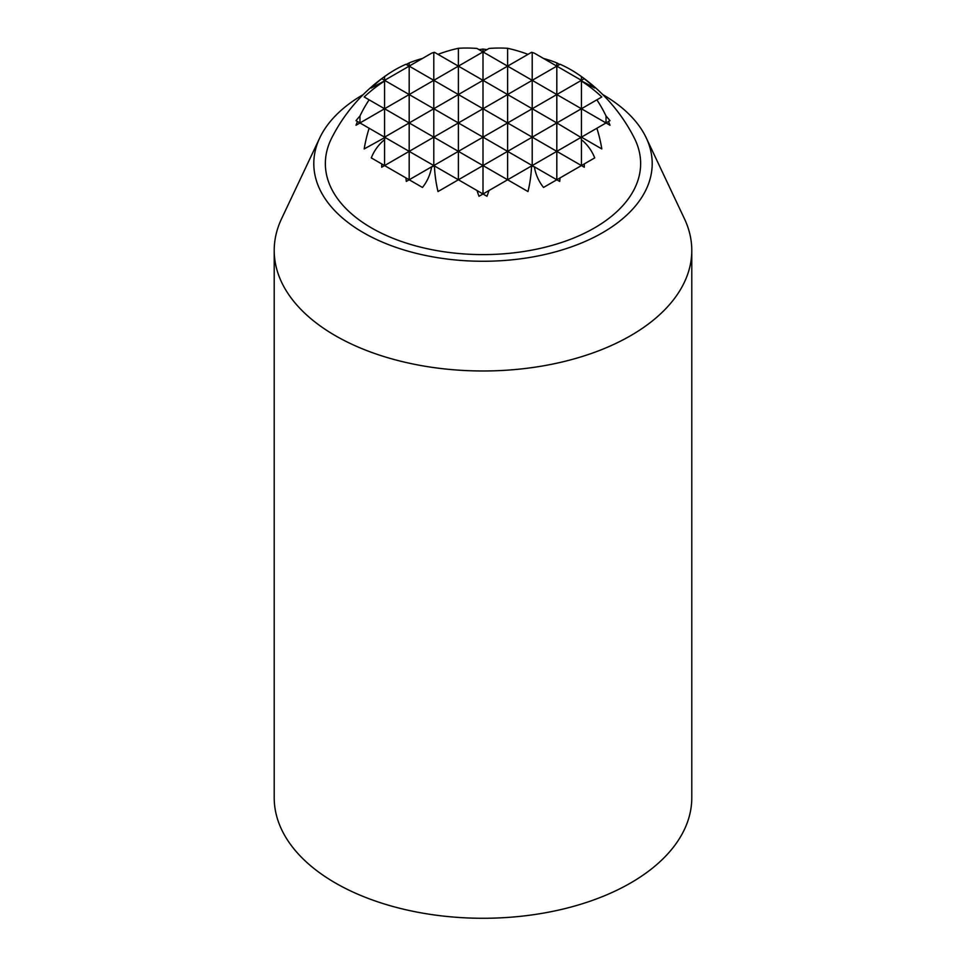 <?xml version="1.0" encoding="UTF-8"?>
<svg xmlns="http://www.w3.org/2000/svg" width="966" height="966" viewBox="0 0 966 966"><rect width="100%" height="100%" fill="white"/><g stroke="black" fill="none" stroke-linecap="round" stroke-linejoin="round"><path stroke-width="1.45" d="M559.7 181.439L534.391 166.828A36.817 30.055 60 0 0 543.52 187.452L556.814 179.773L559.7 181.439A142.666 116.488 -60 0 0 560.051 177.913L581.423 165.572L556.814 151.36L556.814 179.773L560.051 177.913M422.48 58.455A169.509 138.404 60 0 0 409.186 62.899L409.186 122.948L384.577 108.747L409.186 94.547L385.048 80.613A168.688 137.727 60 0 0 384.577 81.072L384.577 108.747L369.133 99.836A168.688 137.727 60 0 0 359.968 116.017A94.33 77.026 -60 0 0 356.007 120.665L357.505 121.535A168.688 137.727 60 0 0 356.007 125.242L359.968 122.96L369.133 128.249A164.208 134.081 60 0 0 364.182 148.933L385.048 137.426A155.768 127.186 60 0 0 384.577 139.672A36.817 30.055 -60 0 0 371.282 157.893L381.775 163.954A155.768 127.186 60 0 0 381.703 167.239L384.577 165.572L405.949 177.913A142.666 116.488 60 0 0 406.3 181.439L409.186 179.773L422.48 187.452A36.817 30.055 -60 0 0 431.609 166.828L434.422 165.935A123.419 100.766 60 0 0 437.996 191.558L458.391 179.773L476.999 190.519A94.33 77.026 60 0 0 479.027 196.279L483 193.985L486.973 196.279A94.33 77.026 -60 0 0 489.001 190.519L507.609 179.773L528.004 191.558A123.419 100.766 -60 0 0 531.578 165.935L534.391 166.828L532.206 165.572L556.814 151.36L532.206 137.16L532.206 165.572L507.609 151.36L532.206 137.16L458.391 94.547L458.391 151.36L483 137.16L483 193.985L476.999 190.519M594.718 157.893A36.817 30.055 60 0 0 581.423 139.672L581.423 165.572L584.297 167.239A155.768 127.186 -60 0 0 584.225 163.954L594.718 157.893M359.968 116.017L359.968 122.96L384.577 108.747L384.577 137.16L409.186 122.948L409.186 151.36L458.391 122.948L433.794 108.747L458.391 94.547L433.794 80.335L433.794 137.16L409.186 122.948L433.794 108.747L409.186 94.547L433.794 80.335L405.949 64.263A169.509 138.404 60 0 0 388.404 73.911A169.642 169.642 0 0 0 331.7 138.017A157.651 91.021 0 0 0 371.524 227.94A157.651 91.021 0 0 0 563.383 241.874A157.651 91.021 0 0 0 634.3 138.017A169.642 169.642 0 0 0 577.596 73.911A169.509 138.404 -60 0 0 560.051 64.263L556.814 66.135L556.814 151.36L581.423 137.16L601.818 148.933A164.208 134.081 -60 0 0 596.867 128.249L606.032 122.96L609.993 125.242A168.688 137.727 -60 0 0 608.495 121.535L609.993 120.665A94.33 77.026 60 0 0 606.032 116.017A168.688 137.727 -60 0 0 596.867 99.836L601.818 96.974A123.419 100.766 60 0 0 581.423 81.072A168.688 137.727 -60 0 0 580.952 80.613L594.718 88.015A169.509 138.404 -60 0 0 584.225 78.717L584.297 78.669A142.666 116.488 60 0 0 581.423 76.604A169.509 138.404 -60 0 0 577.596 73.911M388.404 73.911A169.509 138.404 60 0 0 384.577 76.604A142.666 116.488 -60 0 0 381.703 78.669L381.775 78.717A169.509 138.404 60 0 0 371.282 88.015L385.048 80.613L381.703 78.669M409.186 62.899A155.768 127.186 -60 0 0 406.324 64.456M433.794 52.466L433.794 80.335L458.391 66.135L434.422 52.297A168.688 137.727 60 0 0 433.794 52.466A155.768 127.186 -60 0 0 431.609 53.178L384.577 80.335L384.577 76.604M486.973 49.628A168.688 137.727 60 0 0 483 49.073L483 51.922L476.999 48.457A168.688 137.727 60 0 0 458.391 48.3A164.208 134.081 -60 0 0 437.996 54.35M483 49.073A168.688 137.727 -60 0 0 479.088 49.628M528.004 54.35A164.208 134.081 60 0 0 507.609 48.3A168.688 137.727 -60 0 0 489.001 48.457L483 51.922L483 137.16L507.609 122.948L507.609 151.36L458.391 122.948L507.609 94.547L507.609 122.948L532.206 108.747L532.206 137.16L556.814 122.948L458.391 66.135L458.391 94.547L507.609 66.135L507.609 94.547L532.206 80.335L532.206 108.747L556.814 94.547L507.609 66.135L531.578 52.297A168.688 137.727 -60 0 1 532.206 52.466L532.206 80.335L556.814 66.135L534.391 53.178A155.768 127.186 60 0 0 532.206 52.466M559.7 64.468A155.768 127.186 60 0 0 556.814 62.899A169.509 138.404 -60 0 0 543.52 58.455M581.423 139.672A155.768 127.186 -60 0 0 580.952 137.426L556.814 122.948L581.423 108.747L581.423 137.16L596.867 128.249M384.577 81.072A123.419 100.766 -60 0 0 364.182 96.974L369.133 99.836M581.423 81.072L581.423 108.747L556.814 94.547L581.423 80.335L556.814 66.135L556.814 62.899M602.736 94.559A169.207 97.687 180 0 1 646.242 137.884A169.207 97.687 180 0 1 483 261.267A169.207 97.687 180 0 1 319.758 137.884A169.207 97.687 180 0 1 363.264 94.559M646.242 137.884L684.423 218.727A208.789 120.545 180 0 1 691.789 250.436A208.789 120.545 180 0 1 483 370.98A208.789 120.545 180 0 1 274.211 250.436A208.789 120.545 180 0 1 281.577 218.727L319.758 137.884M274.211 250.436L274.211 797.735A208.789 120.545 0 0 0 335.371 882.972A208.789 120.545 0 0 0 562.9 909.103A208.789 120.545 0 0 0 691.789 797.735L691.789 250.436M359.968 122.96L356.007 120.665M406.3 181.439L458.391 151.36L433.794 137.16L433.794 165.572L369.133 128.249M479.027 196.279L489.001 190.519M458.391 179.773L507.609 151.36L507.609 179.773L458.391 151.36L458.391 179.773L433.794 165.572M483 193.985L486.973 196.279M381.703 167.239L409.186 151.36L409.186 179.773L405.949 177.913M384.577 139.672L384.577 165.572L381.775 163.954M584.297 167.239L581.423 165.572L584.225 163.954M458.391 48.3L458.391 66.135L483 51.922L507.609 66.135L507.609 48.3M606.032 116.017L606.032 122.96L609.993 120.665M606.032 122.96L581.423 108.747L596.867 99.836M581.423 76.604L581.423 80.335L584.297 78.669M507.609 179.773L532.206 165.572"/></g></svg>
